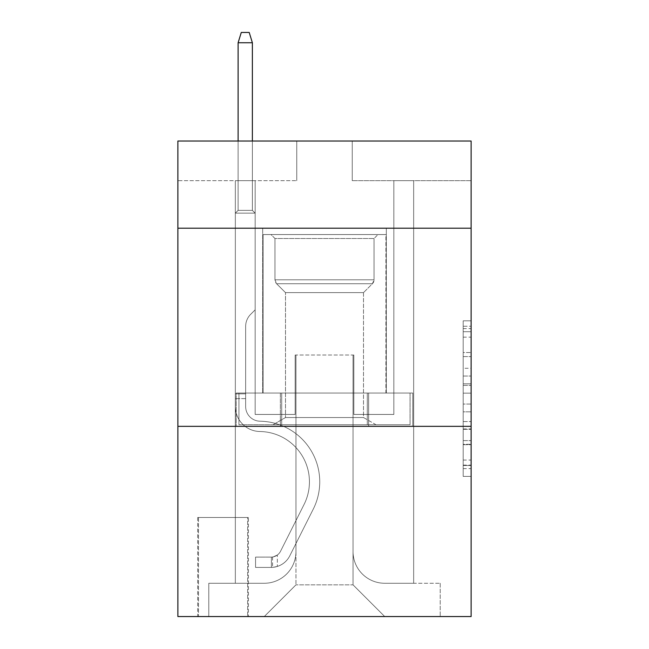 <?xml version="1.0" encoding="UTF-8"?>
<svg xmlns="http://www.w3.org/2000/svg" width="649" height="649" viewBox="0 0 649 649"><rect width="100%" height="100%" fill="white"/><g stroke="black" fill="none" stroke-linecap="round" stroke-linejoin="round"><path stroke-width="0.49" stroke-dasharray="3.25 2.43" d="M463.191 368.267L463.191 393.156L471.117 393.156L471.117 468.619L471.117 328.589L471.117 393.156L463.191 393.156L463.191 326.252L463.191 476.398L463.191 320.809L463.191 465.503L471.117 465.503L463.191 465.503L471.117 465.503L463.191 465.503L463.191 440.614L463.191 476.398L471.117 476.398L471.117 320.809L471.117 465.114L471.117 404.051L463.191 404.051L471.117 404.051L471.117 440.614L471.117 331.704L463.191 331.704L471.117 331.704L471.117 476.398L471.117 328.589L471.117 476.398L463.191 476.398L463.191 320.809L471.117 320.809L471.117 328.589L471.117 320.809L471.117 328.589L471.117 320.809L471.117 326.252L471.117 320.809L463.191 320.809L463.191 331.704L471.117 331.704L463.191 331.704L463.191 368.267L471.117 368.267M386.317 228.205L386.317 393.051L262.683 393.051L386.317 393.051L262.683 393.051L386.317 393.051L386.317 228.205L262.683 228.205L262.683 393.051L262.683 228.205L386.317 228.205M248.413 517.48L197.694 517.48L248.413 517.48L248.413 616.55L197.694 616.55L248.413 616.55M197.694 517.48L197.694 616.55M471.117 383.819L471.117 376.039L471.117 383.819L463.191 383.819L463.191 352.512L463.191 444.695L463.191 421.55L471.117 421.55L463.191 421.55L463.191 476.398L471.117 476.398L463.191 476.398L471.117 476.398L463.191 476.398L463.191 320.809L471.117 320.809L463.191 320.809L471.117 320.809L463.191 320.809L463.191 383.819L471.117 383.819M471.117 426.344L471.117 616.55L177.883 616.55L177.883 426.344L471.117 426.344L471.117 141.028L352.237 141.028L471.117 141.028L471.117 180.657L471.117 141.028L177.883 141.028L296.763 141.028L177.883 141.028L177.883 180.657L296.763 180.657L177.883 180.657L177.883 141.028L177.883 228.205L471.117 228.205L177.883 228.205L177.883 426.344L471.117 426.344L177.883 426.344M235.336 180.657L235.336 583.264L264.265 583.264A31.704 31.704 0 0 0 295.968 551.561L295.968 355.011L295.968 584.846L295.968 355.011L295.968 584.846L295.968 355.011L353.032 355.011L353.032 551.561A31.704 31.704 0 0 0 384.735 583.264L413.664 583.264L413.664 180.657L413.664 583.264L413.664 180.657L413.664 583.264L413.664 180.657L413.664 583.264L413.664 180.657L413.664 583.264L413.664 180.657L413.664 583.264L413.664 180.657L413.664 583.264L413.664 180.657L413.664 583.264L413.664 180.657L413.664 583.264L440.209 583.264L384.735 583.264L413.664 583.264L384.735 583.264L413.664 583.264L384.735 583.264L413.664 583.264L384.735 583.264L413.664 583.264L384.735 583.264L413.664 583.264L384.735 583.264L413.664 583.264L384.735 583.264L413.664 583.264L413.664 180.657L393.846 180.657L413.664 180.657L393.846 180.657L413.664 180.657L393.846 180.657L413.664 180.657L393.846 180.657L413.664 180.657L393.846 180.657L413.664 180.657L393.846 180.657L413.664 180.657L393.846 180.657L413.664 180.657L393.846 180.657L413.664 180.657L393.846 180.657L413.664 180.657L413.664 583.264L384.735 583.264A31.704 31.704 0 0 1 353.032 551.561A31.704 31.704 0 0 0 384.735 583.264A31.704 31.704 0 0 1 353.032 551.561A31.704 31.704 0 0 0 384.735 583.264A31.704 31.704 0 0 1 353.032 551.561A31.704 31.704 0 0 0 384.735 583.264A31.704 31.704 0 0 1 353.032 551.561A31.704 31.704 0 0 0 384.735 583.264A31.704 31.704 0 0 1 353.032 551.561A31.704 31.704 0 0 0 384.735 583.264A31.704 31.704 0 0 1 353.032 551.561A31.704 31.704 0 0 0 384.735 583.264A31.704 31.704 0 0 1 353.032 551.561A31.704 31.704 0 0 0 384.735 583.264A31.704 31.704 0 0 1 353.032 551.561L353.032 355.011L353.032 584.846L295.968 584.846L353.032 584.846L384.735 616.55L440.209 616.55L264.265 616.55L384.735 616.55L353.032 584.846L384.735 616.55L353.032 584.846L353.032 355.011L353.032 584.846L353.032 355.011L295.173 355.011L295.173 414.451L255.154 414.451L255.154 180.657L235.336 180.657L235.336 583.264L264.265 583.264A31.704 31.704 0 0 0 295.968 551.561L295.968 355.011L295.173 355.011L295.173 414.451L255.154 414.451L255.154 180.657L235.336 180.657L235.336 583.264L264.265 583.264L208.791 583.264L264.265 583.264L235.336 583.264L235.336 180.657L235.336 583.264L235.336 180.657L235.336 583.264L235.336 180.657L235.336 583.264L235.336 180.657L235.336 583.264L235.336 180.657L235.336 583.264L235.336 180.657L235.336 583.264L235.336 180.657L255.154 180.657L235.336 180.657L255.154 180.657L235.336 180.657L255.154 180.657L235.336 180.657L255.154 180.657L235.336 180.657L255.154 180.657L235.336 180.657L255.154 180.657L235.336 180.657L255.154 180.657L235.336 180.657L255.154 180.657L235.336 180.657L235.336 583.264L235.336 180.657M295.968 551.561L295.968 355.011L295.173 355.011L295.173 414.451L255.154 414.451L255.154 180.657L255.154 414.451L255.154 180.657L255.154 414.451L255.154 180.657L255.154 414.451L255.154 180.657L255.154 414.451L255.154 180.657L255.154 414.451L255.154 180.657L255.154 414.451L255.154 180.657L255.154 414.451L255.154 180.657L255.154 414.451L295.173 414.451L255.154 414.451L295.173 414.451L255.154 414.451L295.173 414.451L255.154 414.451L295.173 414.451L255.154 414.451L295.173 414.451L255.154 414.451L295.173 414.451L255.154 414.451L295.173 414.451L255.154 414.451L295.173 414.451L295.173 355.011L295.173 414.451L295.173 355.011L295.173 414.451L295.173 355.011L295.173 414.451L295.173 355.011L295.173 414.451L295.173 355.011L295.173 414.451L295.173 355.011L295.173 414.451L295.173 355.011L295.173 414.451L295.173 355.011L295.968 355.011L295.173 355.011L295.968 355.011L295.173 355.011L295.968 355.011L295.173 355.011L295.968 355.011L295.173 355.011L295.968 355.011L295.173 355.011L295.968 355.011L295.173 355.011L295.968 355.011L295.173 355.011L295.968 355.011L295.968 551.561A31.704 31.704 0 0 1 264.265 583.264A31.704 31.704 0 0 0 295.968 551.561A31.704 31.704 0 0 1 264.265 583.264A31.704 31.704 0 0 0 295.968 551.561A31.704 31.704 0 0 1 264.265 583.264A31.704 31.704 0 0 0 295.968 551.561A31.704 31.704 0 0 1 264.265 583.264A31.704 31.704 0 0 0 295.968 551.561A31.704 31.704 0 0 1 264.265 583.264A31.704 31.704 0 0 0 295.968 551.561A31.704 31.704 0 0 1 264.265 583.264A31.704 31.704 0 0 0 295.968 551.561A31.704 31.704 0 0 1 264.265 583.264A31.704 31.704 0 0 0 295.968 551.561M471.117 180.657L352.237 180.657L471.117 180.657M198.489 616.55L247.626 616.55L198.489 616.55L198.489 517.48L247.626 517.48L247.626 616.55L247.626 517.48L198.489 517.48L198.489 616.55M208.791 616.55L264.265 616.55L295.968 584.846L264.265 616.55L295.968 584.846L264.265 616.55L208.791 616.55L208.791 583.264L208.791 616.55M353.827 355.011L353.032 355.011L353.827 355.011L353.032 355.011L353.827 355.011L353.032 355.011L353.827 355.011L353.032 355.011L353.827 355.011L353.032 355.011L353.827 355.011L353.032 355.011L353.827 355.011L353.032 355.011L353.827 355.011L353.032 355.011L353.827 355.011L353.032 355.011L353.827 355.011L353.827 414.451L353.827 355.011M352.237 180.657L352.237 141.028L352.237 180.657M296.763 180.657L296.763 141.028L296.763 180.657M440.209 583.264L440.209 616.55L440.209 583.264M393.846 180.657L393.846 414.451L353.827 414.451L393.846 414.451L353.827 414.451L393.846 414.451L353.827 414.451L393.846 414.451L353.827 414.451L393.846 414.451L353.827 414.451L393.846 414.451L353.827 414.451L393.846 414.451L353.827 414.451L393.846 414.451L353.827 414.451L393.846 414.451L353.827 414.451L393.846 414.451L393.846 180.657M412.813 426.344L236.187 426.344L412.813 426.344L412.813 393.051L236.187 393.051L368.656 393.051L368.656 426.344L368.656 393.051L280.344 393.051L280.344 426.344L280.344 393.051L236.187 393.051L236.187 426.344L236.187 393.051L412.813 393.051L412.813 426.344M471.117 228.205L177.883 228.205M280.344 393.051L280.344 426.344L280.344 393.051M368.656 393.051L368.656 426.344L368.656 393.051M463.191 393.156L471.117 393.156L463.191 393.156M463.191 326.252L463.191 320.809L463.191 326.252L471.117 326.252L463.191 326.252M463.191 444.305L463.191 411.831L463.191 444.305L471.117 444.305L463.191 444.305M463.191 411.831L463.191 404.051L471.117 404.051L463.191 404.051L463.191 411.831L471.117 411.831L463.191 411.831M463.191 352.512L463.191 331.704L463.191 352.512L471.117 352.512L463.191 352.512M463.191 320.809L471.117 320.809L463.191 320.809L463.191 328.589L463.191 320.809L471.117 320.809M463.191 476.398L471.117 476.398L463.191 476.398L463.191 468.619L463.191 476.398M245.647 393.846L245.647 398.6L235.336 398.6L235.336 393.846L235.336 406.55L235.336 213.148L255.154 213.148L235.336 213.148L238.11 210.373L252.38 210.373L238.11 210.373L235.336 213.148L255.154 213.148L255.154 309.841L250.684 314.303A17.223 17.223 0 0 0 245.647 326.479A17.223 17.223 0 0 1 250.684 314.303L255.154 309.841L255.154 213.148L235.336 213.148L238.11 210.373L252.38 210.373L255.154 213.148L235.336 213.148L255.154 213.148L252.38 210.373L238.11 210.373L235.336 213.148L238.11 210.373L252.38 210.373L255.154 213.148L235.336 213.148L255.154 213.148L255.154 309.841L250.684 314.303A17.223 17.223 0 0 0 245.647 326.479A17.223 17.223 0 0 1 250.684 314.303L255.154 309.841L255.154 213.148L235.336 213.148L238.11 210.373L235.336 213.148L255.154 213.148L235.336 213.148L238.11 210.373L252.38 210.373L238.11 210.373L235.336 213.148L255.154 213.148L252.38 210.373L255.154 213.148L235.336 213.148L238.11 210.373L252.38 210.373L238.11 210.373L235.336 213.148L255.154 213.148L255.154 309.841L250.684 314.303A17.223 17.223 0 0 0 245.647 326.479A17.223 17.223 0 0 1 250.684 314.303L255.154 309.841L255.154 213.148L235.336 213.148L238.11 210.373L252.38 210.373L255.154 213.148L235.336 213.148L255.154 213.148L252.38 210.373L238.11 210.373L235.336 213.148L238.11 210.373L252.38 210.373L255.154 213.148L235.336 213.148L255.154 213.148L255.154 309.841L250.684 314.303A17.223 17.223 0 0 0 245.647 326.479A17.223 17.223 0 0 1 250.684 314.303L255.154 309.841L255.154 213.148L235.336 213.148L238.11 210.373L235.336 213.148L235.336 406.55A24.962 24.962 0 0 0 259.908 431.512A24.962 24.962 0 0 1 235.336 406.55L235.336 213.148L235.336 406.55A24.962 24.962 0 0 0 259.908 431.512A24.962 24.962 0 0 1 235.336 406.55L235.336 213.148L235.336 406.55A24.962 24.962 0 0 0 259.908 431.512A24.962 24.962 0 0 1 235.336 406.55L235.336 213.148L235.336 406.55A24.962 24.962 0 0 0 259.908 431.512A50.33 50.33 0 0 1 304.081 504.435A50.33 50.33 0 0 0 259.908 431.512A24.962 24.962 0 0 1 235.336 406.55L235.336 213.148L255.154 213.148L252.38 210.373L238.11 210.373L252.38 210.373L255.154 213.148L235.336 213.148L255.154 213.148L255.154 309.841L250.684 314.303A17.223 17.223 0 0 0 245.647 326.479A17.223 17.223 0 0 1 250.684 314.303L255.154 309.841L255.154 213.148L235.336 213.148L235.336 406.55A24.962 24.962 0 0 0 259.908 431.512A24.962 24.962 0 0 1 235.336 406.55L235.336 213.148L255.154 213.148L252.38 210.373L238.11 210.373L235.336 213.148L255.154 213.148L255.154 309.841L250.684 314.303A17.223 17.223 0 0 0 245.647 326.479A17.223 17.223 0 0 1 250.684 314.303L255.154 309.841L255.154 213.148L235.336 213.148L235.336 406.55A24.962 24.962 0 0 0 259.908 431.512A24.962 24.962 0 0 1 235.336 406.55L235.336 213.148L255.154 213.148L252.38 210.373L255.154 213.148L255.154 309.841L250.684 314.303A17.223 17.223 0 0 0 245.647 326.479A17.223 17.223 0 0 1 250.684 314.303L255.154 309.841L255.154 213.148L235.336 213.148L235.336 406.55A24.962 24.962 0 0 0 259.908 431.512A50.33 50.33 0 0 1 304.081 504.435A50.33 50.33 0 0 0 259.908 431.512A24.962 24.962 0 0 1 235.336 406.55L235.336 213.148L255.154 213.148L252.38 210.373L238.11 210.373L252.38 210.373L255.154 213.148L235.336 213.148L255.154 213.148L255.154 309.841L250.684 314.303A17.223 17.223 0 0 0 245.647 326.479A17.223 17.223 0 0 1 250.684 314.303L255.154 309.841L255.154 213.148L235.336 213.148L235.336 406.55A24.962 24.962 0 0 0 259.908 431.512A24.962 24.962 0 0 1 235.336 406.55L235.336 213.148L255.154 213.148L252.38 210.373L238.11 210.373L235.336 213.148L255.154 213.148L255.154 309.841L250.684 314.303A17.223 17.223 0 0 0 245.647 326.479A17.223 17.223 0 0 1 250.684 314.303L255.154 309.841L255.154 213.148L235.336 213.148L235.336 406.55L235.336 398.6L245.647 398.6L245.647 393.846L235.336 393.846L245.647 393.846L245.647 406.55L245.647 326.479L245.647 406.55A14.659 14.659 0 0 0 260.071 421.209A14.659 14.659 0 0 1 245.647 406.55L245.647 326.479L245.647 406.55L245.647 393.846L235.336 393.846L245.647 393.846L245.647 406.55A14.659 14.659 0 0 0 260.071 421.209A14.659 14.659 0 0 1 245.647 406.55L245.647 326.479L245.647 406.55A14.659 14.659 0 0 0 260.071 421.209A14.659 14.659 0 0 1 245.647 406.55L245.647 326.479L245.647 406.55L245.647 393.846L235.336 393.846L245.647 393.846L245.647 406.55A14.659 14.659 0 0 0 260.071 421.209A60.633 60.633 0 0 1 313.289 509.059A60.633 60.633 0 0 0 260.071 421.209A14.659 14.659 0 0 1 245.647 406.55L245.647 326.479L245.647 406.55A14.659 14.659 0 0 0 260.071 421.209A14.659 14.659 0 0 1 245.647 406.55L245.647 326.479L245.647 406.55L245.647 393.846L235.336 393.846L245.647 393.846L245.647 406.55A14.659 14.659 0 0 0 260.071 421.209A14.659 14.659 0 0 1 245.647 406.55L245.647 326.479L245.647 406.55A14.659 14.659 0 0 0 260.071 421.209A60.633 60.633 0 0 1 313.289 509.059A60.633 60.633 0 0 0 260.071 421.209A14.659 14.659 0 0 1 245.647 406.55L245.647 326.479L245.647 406.55L245.647 393.846L235.336 393.846M271.404 567.413A21.003 21.003 0 0 0 289.77 555.844L313.289 509.059A60.633 60.633 0 0 0 260.071 421.209A14.659 14.659 0 0 1 245.647 406.55A14.659 14.659 0 0 0 260.071 421.209A14.659 14.659 0 0 1 245.647 406.55L245.647 326.479L245.647 406.55A14.659 14.659 0 0 0 260.071 421.209A60.633 60.633 0 0 1 313.289 509.059L289.77 555.844L313.289 509.059A60.633 60.633 0 0 0 260.071 421.209A14.659 14.659 0 0 1 245.647 406.55A14.659 14.659 0 0 0 260.071 421.209A14.659 14.659 0 0 1 245.647 406.55A14.659 14.659 0 0 0 260.071 421.209A60.633 60.633 0 0 1 313.289 509.059A60.633 60.633 0 0 0 260.071 421.209A14.659 14.659 0 0 1 245.647 406.55A14.659 14.659 0 0 0 260.071 421.209A60.633 60.633 0 0 1 313.289 509.059A60.633 60.633 0 0 0 260.071 421.209A14.659 14.659 0 0 1 245.647 406.55A14.659 14.659 0 0 0 260.071 421.209A14.659 14.659 0 0 1 245.647 406.55A14.659 14.659 0 0 0 260.071 421.209A60.633 60.633 0 0 1 313.289 509.059L289.77 555.844L313.289 509.059A60.633 60.633 0 0 0 260.071 421.209A14.659 14.659 0 0 1 245.647 406.55A14.659 14.659 0 0 0 260.071 421.209A60.633 60.633 0 0 1 313.289 509.059A60.633 60.633 0 0 0 260.071 421.209A14.659 14.659 0 0 1 245.647 406.55A14.659 14.659 0 0 0 260.071 421.209A14.659 14.659 0 0 1 245.647 406.55A14.659 14.659 0 0 0 260.071 421.209A60.633 60.633 0 0 1 313.289 509.059A60.633 60.633 0 0 0 260.071 421.209A14.659 14.659 0 0 1 245.647 406.55A14.659 14.659 0 0 0 260.071 421.209A60.633 60.633 0 0 1 313.289 509.059L289.77 555.844A21.003 21.003 0 0 1 277.342 566.431A21.003 21.003 0 0 0 289.77 555.844L313.289 509.059A60.633 60.633 0 0 0 260.071 421.209A60.633 60.633 0 0 1 313.289 509.059A60.633 60.633 0 0 0 260.071 421.209A60.633 60.633 0 0 1 313.289 509.059L289.77 555.844L313.289 509.059A60.633 60.633 0 0 0 260.071 421.209A60.633 60.633 0 0 1 313.289 509.059L289.77 555.844L313.289 509.059A60.633 60.633 0 0 0 260.071 421.209A60.633 60.633 0 0 1 313.289 509.059A60.633 60.633 0 0 0 260.071 421.209A60.633 60.633 0 0 1 313.289 509.059L289.77 555.844A21.003 21.003 0 0 1 277.342 566.431C271.241 567.729 271.241 567.729 277.342 566.431C271.241 567.729 271.241 567.729 277.342 566.431A21.003 21.003 0 0 0 289.77 555.844L313.289 509.059A60.633 60.633 0 0 0 260.071 421.209A60.633 60.633 0 0 1 313.289 509.059L289.77 555.844L313.289 509.059A60.633 60.633 0 0 0 260.071 421.209A60.633 60.633 0 0 1 313.289 509.059A60.633 60.633 0 0 0 260.071 421.209A60.633 60.633 0 0 1 313.289 509.059L289.77 555.844L313.289 509.059A60.633 60.633 0 0 0 260.071 421.209A60.633 60.633 0 0 1 313.289 509.059L289.77 555.844A21.003 21.003 0 0 1 277.342 566.431C271.241 567.729 271.241 567.729 277.342 566.431C271.241 567.729 271.241 567.729 277.342 566.431A21.003 21.003 0 0 0 289.77 555.844L313.289 509.059L289.77 555.844A21.003 21.003 0 0 1 277.342 566.431C271.241 567.729 271.241 567.729 277.342 566.431C271.241 567.729 271.241 567.729 277.342 566.431A21.003 21.003 0 0 0 289.77 555.844L313.289 509.059L289.77 555.844A21.003 21.003 0 0 1 277.342 566.431C271.241 567.729 271.241 567.729 277.342 566.431C271.241 567.729 271.241 567.729 277.342 566.431A21.003 21.003 0 0 0 289.77 555.844L313.289 509.059L289.77 555.844A21.003 21.003 0 0 1 277.342 566.431C271.241 567.729 271.241 567.729 277.342 566.431C271.241 567.729 271.241 567.729 277.342 566.431A21.003 21.003 0 0 0 289.77 555.844L313.289 509.059L289.77 555.844A21.003 21.003 0 0 1 277.342 566.431C271.241 567.729 271.241 567.729 277.342 566.431C271.241 567.729 271.241 567.729 277.342 566.431A21.003 21.003 0 0 0 289.77 555.844L313.289 509.059L289.77 555.844A21.003 21.003 0 0 1 277.342 566.431C271.241 567.729 271.241 567.729 277.342 566.431C271.241 567.729 271.241 567.729 277.342 566.431A21.003 21.003 0 0 0 289.77 555.844L313.289 509.059L289.77 555.844A21.003 21.003 0 0 1 277.342 566.431C271.241 567.729 271.241 567.729 277.342 566.431C271.241 567.729 271.241 567.729 277.342 566.431A21.003 21.003 0 0 0 289.77 555.844A21.003 21.003 0 0 1 271.404 567.413L271.404 557.102A10.7 10.7 0 0 0 280.563 551.212L304.081 504.435A50.33 50.33 0 0 0 259.908 431.512A24.962 24.962 0 0 1 235.336 406.55A24.962 24.962 0 0 0 259.908 431.512A50.33 50.33 0 0 1 304.081 504.435L280.563 551.212L304.081 504.435A50.33 50.33 0 0 0 259.908 431.512A24.962 24.962 0 0 1 235.336 406.55A24.962 24.962 0 0 0 259.908 431.512A24.962 24.962 0 0 1 235.336 406.55A24.962 24.962 0 0 0 259.908 431.512A50.33 50.33 0 0 1 304.081 504.435A50.33 50.33 0 0 0 259.908 431.512A24.962 24.962 0 0 1 235.336 406.55A24.962 24.962 0 0 0 259.908 431.512A50.33 50.33 0 0 1 304.081 504.435A50.33 50.33 0 0 0 259.908 431.512A24.962 24.962 0 0 1 235.336 406.55A24.962 24.962 0 0 0 259.908 431.512A24.962 24.962 0 0 1 235.336 406.55A24.962 24.962 0 0 0 259.908 431.512A50.33 50.33 0 0 1 304.081 504.435L280.563 551.212L304.081 504.435A50.33 50.33 0 0 0 259.908 431.512A24.962 24.962 0 0 1 235.336 406.55A24.962 24.962 0 0 0 259.908 431.512A50.33 50.33 0 0 1 304.081 504.435A50.33 50.33 0 0 0 259.908 431.512A24.962 24.962 0 0 1 235.336 406.55A24.962 24.962 0 0 0 259.908 431.512A24.962 24.962 0 0 1 235.336 406.55A24.962 24.962 0 0 0 259.908 431.512A50.33 50.33 0 0 1 304.081 504.435A50.33 50.33 0 0 0 259.908 431.512A24.962 24.962 0 0 1 235.336 406.55A24.962 24.962 0 0 0 259.908 431.512A50.33 50.33 0 0 1 304.081 504.435L280.563 551.212A10.7 10.7 0 0 1 277.342 555.025C271.339 557.783 271.339 557.783 277.342 555.025C271.339 557.783 271.339 557.783 277.342 555.025A10.7 10.7 0 0 0 280.563 551.212L304.081 504.435A50.33 50.33 0 0 0 259.908 431.512A50.33 50.33 0 0 1 304.081 504.435A50.33 50.33 0 0 0 259.908 431.512A50.33 50.33 0 0 1 304.081 504.435L280.563 551.212L304.081 504.435A50.33 50.33 0 0 0 259.908 431.512A50.33 50.33 0 0 1 304.081 504.435L280.563 551.212L304.081 504.435A50.33 50.33 0 0 0 259.908 431.512A50.33 50.33 0 0 1 304.081 504.435A50.33 50.33 0 0 0 259.908 431.512A50.33 50.33 0 0 1 304.081 504.435L280.563 551.212A10.7 10.7 0 0 1 277.342 555.025C271.339 557.783 271.339 557.783 277.342 555.025C271.339 557.783 271.339 557.783 277.342 555.025A10.7 10.7 0 0 0 280.563 551.212L304.081 504.435A50.33 50.33 0 0 0 259.908 431.512A50.33 50.33 0 0 1 304.081 504.435L280.563 551.212L304.081 504.435A50.33 50.33 0 0 0 259.908 431.512A50.33 50.33 0 0 1 304.081 504.435A50.33 50.33 0 0 0 259.908 431.512A50.33 50.33 0 0 1 304.081 504.435L280.563 551.212L304.081 504.435A50.33 50.33 0 0 0 259.908 431.512A50.33 50.33 0 0 1 304.081 504.435L280.563 551.212A10.7 10.7 0 0 1 277.342 555.025C271.339 557.783 271.339 557.783 277.342 555.025C271.339 557.783 271.339 557.783 277.342 555.025A10.7 10.7 0 0 0 280.563 551.212L304.081 504.435L280.563 551.212A10.7 10.7 0 0 1 277.342 555.025C271.339 557.783 271.339 557.783 277.342 555.025C271.339 557.783 271.339 557.783 277.342 555.025A10.7 10.7 0 0 0 280.563 551.212L304.081 504.435L280.563 551.212A10.7 10.7 0 0 1 277.342 555.025C271.339 557.783 271.339 557.783 277.342 555.025C271.339 557.783 271.339 557.783 277.342 555.025A10.7 10.7 0 0 0 280.563 551.212L304.081 504.435L280.563 551.212A10.7 10.7 0 0 1 277.342 555.025C271.339 557.783 271.339 557.783 277.342 555.025C271.339 557.783 271.339 557.783 277.342 555.025A10.7 10.7 0 0 0 280.563 551.212L304.081 504.435L280.563 551.212A10.7 10.7 0 0 1 277.342 555.025C271.339 557.783 271.339 557.783 277.342 555.025C271.339 557.783 271.339 557.783 277.342 555.025A10.7 10.7 0 0 0 280.563 551.212L304.081 504.435L280.563 551.212A10.7 10.7 0 0 1 277.342 555.025C271.339 557.783 271.339 557.783 277.342 555.025C271.339 557.783 271.339 557.783 277.342 555.025A10.7 10.7 0 0 0 280.563 551.212L304.081 504.435L280.563 551.212A10.7 10.7 0 0 1 277.342 555.025C271.339 557.783 271.339 557.783 277.342 555.025C271.339 557.783 271.339 557.783 277.342 555.025A10.7 10.7 0 0 0 280.563 551.212A10.7 10.7 0 0 1 271.404 557.102L271.404 567.413L255.552 567.413L271.404 567.413A21.003 21.003 0 0 0 289.77 555.844A21.003 21.003 0 0 1 271.404 567.413L271.404 557.102L255.552 557.11L271.404 557.102A10.7 10.7 0 0 0 280.563 551.212A10.7 10.7 0 0 1 271.404 557.102L271.404 567.413L255.552 567.413L255.552 557.11L255.552 567.413L271.404 567.413A21.003 21.003 0 0 0 289.77 555.844A21.003 21.003 0 0 1 271.404 567.413L271.404 557.102L255.552 557.11L271.404 557.102A10.7 10.7 0 0 0 280.563 551.212A10.7 10.7 0 0 1 271.404 557.102L271.404 567.413L255.552 567.413L255.552 557.11L255.552 567.413L271.404 567.413A21.003 21.003 0 0 0 289.77 555.844A21.003 21.003 0 0 1 271.404 567.413L271.404 557.102L255.552 557.11L271.404 557.102A10.7 10.7 0 0 0 280.563 551.212A10.7 10.7 0 0 1 271.404 557.102L271.404 567.413L255.552 567.413L255.552 557.11L255.552 567.413L271.404 567.413A21.003 21.003 0 0 0 289.77 555.844A21.003 21.003 0 0 1 271.404 567.413L271.404 557.102L255.552 557.11L271.404 557.102A10.7 10.7 0 0 0 280.563 551.212A10.7 10.7 0 0 1 271.404 557.102L271.404 567.413L255.552 567.413L255.552 557.11L255.552 567.413L271.404 567.413A21.003 21.003 0 0 0 289.77 555.844A21.003 21.003 0 0 1 271.404 567.413L271.404 557.102L255.552 557.11L271.404 557.102A10.7 10.7 0 0 0 280.563 551.212A10.7 10.7 0 0 1 271.404 557.102L271.404 567.413L255.552 567.413L255.552 557.11L255.552 567.413L271.404 567.413A21.003 21.003 0 0 0 289.77 555.844A21.003 21.003 0 0 1 271.404 567.413L271.404 557.102L255.552 557.11L271.404 557.102A10.7 10.7 0 0 0 280.563 551.212A10.7 10.7 0 0 1 271.404 557.102L271.404 567.413L255.552 567.413L255.552 557.11L255.552 567.413L271.404 567.413A21.003 21.003 0 0 0 289.77 555.844A21.003 21.003 0 0 1 271.404 567.413L271.404 557.102L255.552 557.11L271.404 557.102A10.7 10.7 0 0 0 280.563 551.212A10.7 10.7 0 0 1 271.404 557.102L271.404 567.413L255.552 567.413L255.552 557.11L255.552 567.413L271.404 567.413A21.003 21.003 0 0 0 289.77 555.844A21.003 21.003 0 0 1 271.404 567.413L271.404 557.102L255.552 557.11L271.404 557.102A10.7 10.7 0 0 0 280.563 551.212A10.7 10.7 0 0 1 271.404 557.102L271.404 567.413L255.552 567.413L255.552 557.11L255.552 567.413L271.404 567.413M238.11 42.753L252.38 42.753L249.208 32.45L252.38 42.753L249.208 32.45L241.282 32.45L238.11 42.753L238.11 210.373L238.11 42.753L252.38 42.753L252.38 210.373L255.154 213.148L252.38 210.373L252.38 42.753L238.11 42.753L241.282 32.45L249.208 32.45L241.282 32.45L238.11 42.753L238.11 210.373L238.11 42.753L252.38 42.753L249.208 32.45L252.38 42.753L252.38 210.373L252.38 42.753L238.11 42.753L241.282 32.45L249.208 32.45L241.282 32.45L238.11 42.753L238.11 210.373L238.11 42.753L252.38 42.753L249.208 32.45L252.38 42.753L252.38 210.373L252.38 42.753L238.11 42.753L241.282 32.45L249.208 32.45L241.282 32.45L238.11 42.753L238.11 210.373L238.11 42.753L252.38 42.753L249.208 32.45L252.38 42.753L252.38 210.373L252.38 42.753L238.11 42.753L241.282 32.45L249.208 32.45L241.282 32.45L238.11 42.753L238.11 210.373L238.11 42.753L252.38 42.753L249.208 32.45L252.38 42.753L252.38 210.373L252.38 42.753L238.11 42.753L241.282 32.45L249.208 32.45L241.282 32.45L238.11 42.753L238.11 210.373L238.11 42.753L252.38 42.753L249.208 32.45L252.38 42.753L252.38 210.373L252.38 42.753L238.11 42.753L241.282 32.45L249.208 32.45L241.282 32.45L238.11 42.753L238.11 210.373L238.11 42.753L252.38 42.753L249.208 32.45L252.38 42.753L252.38 210.373L252.38 42.753L238.11 42.753L241.282 32.45L249.208 32.45L241.282 32.45L238.11 42.753L238.11 210.373L238.11 42.753L252.38 42.753L249.208 32.45L252.38 42.753L252.38 210.373L252.38 42.753L238.11 42.753L241.282 32.45L249.208 32.45L241.282 32.45L238.11 42.753L238.11 141.028M274.965 238.508L271.006 234.549L377.994 234.549L271.006 234.549L377.994 234.549L271.006 234.549L274.965 238.508L374.035 238.508L377.994 234.549L374.035 238.508L274.965 238.508L374.035 238.508L274.965 238.508L274.965 279.8L374.035 279.8L374.035 238.508L374.035 279.8L274.965 279.8L374.035 279.8L274.965 279.8L274.965 238.508M363.505 417.534L376.014 424.754L272.986 424.754L376.014 424.754L272.986 424.754L376.014 424.754L363.505 417.534L285.495 417.534L272.986 424.754L285.495 417.534L363.505 417.534L285.495 417.534L363.505 417.534L363.505 292.626L372.412 283.727A5.549 5.549 0 0 0 374.035 279.8L372.412 283.727L276.588 283.727A5.549 5.549 0 0 1 274.965 279.8L276.588 283.727L372.412 283.727L276.588 283.727L372.412 283.727L363.505 292.626L285.495 292.626L285.495 417.534L285.495 292.626L363.505 292.626L285.495 292.626L276.588 283.727L285.495 292.626L363.505 292.626L363.505 417.534M263.08 234.549L385.92 234.549L385.92 393.051L263.08 393.051L385.92 393.051L263.08 393.051L385.92 393.051L385.92 234.549L263.08 234.549L263.08 393.051L263.08 234.549L385.92 234.549L263.08 234.549M367.285 393.051L238.937 393.051L367.285 393.051L367.285 424.754L410.063 424.754L238.937 424.754L410.063 424.754L281.715 424.754L367.285 424.754L367.285 393.051L410.063 393.051L410.063 424.754L410.063 393.051L281.715 393.051L281.715 424.754L238.937 424.754L281.715 424.754L281.715 393.051L367.285 393.051L367.285 424.754L367.285 393.051M238.937 393.051L238.937 424.754L238.937 393.051L281.715 393.051L238.937 393.051M281.715 393.051L281.715 424.754L281.715 393.051M255.552 557.11L271.006 557.11L255.552 557.11L255.552 567.413L255.552 557.11M277.342 566.431C271.241 567.729 271.241 567.729 277.342 566.431C271.241 567.729 271.241 567.729 277.342 566.431L277.342 555.025L277.342 566.431M252.38 141.028L252.38 42.753M463.191 440.614L471.117 440.614L463.191 440.614M463.191 428.94L471.117 428.94M463.191 356.593L471.117 356.593L463.191 356.593M463.191 328.589L471.117 328.589M463.191 468.619L471.117 468.619M463.191 460.06L471.117 460.06M463.191 337.147L471.117 337.147M463.191 385.376L471.117 385.376L463.191 385.376M463.191 429.33L471.117 429.33L463.191 429.33M463.191 444.695L471.117 444.695L463.191 444.695M463.191 376.039L471.117 376.039L463.191 376.039M245.647 398.6L235.336 398.6L245.647 398.6M463.191 465.114L471.117 465.114M463.191 465.503L471.117 465.503M463.191 331.704L471.117 331.704M272.588 556.988L272.588 567.356"/><path stroke-width="0.97" d="M471.117 228.205L471.117 141.028L177.883 141.028L177.883 228.205L471.117 228.205L471.117 616.55L177.883 616.55L177.883 228.205M471.117 426.344L177.883 426.344M252.38 141.028L252.38 42.753L238.11 42.753L238.11 141.028M238.11 42.753L241.282 32.45L249.208 32.45L252.38 42.753"/></g></svg>
